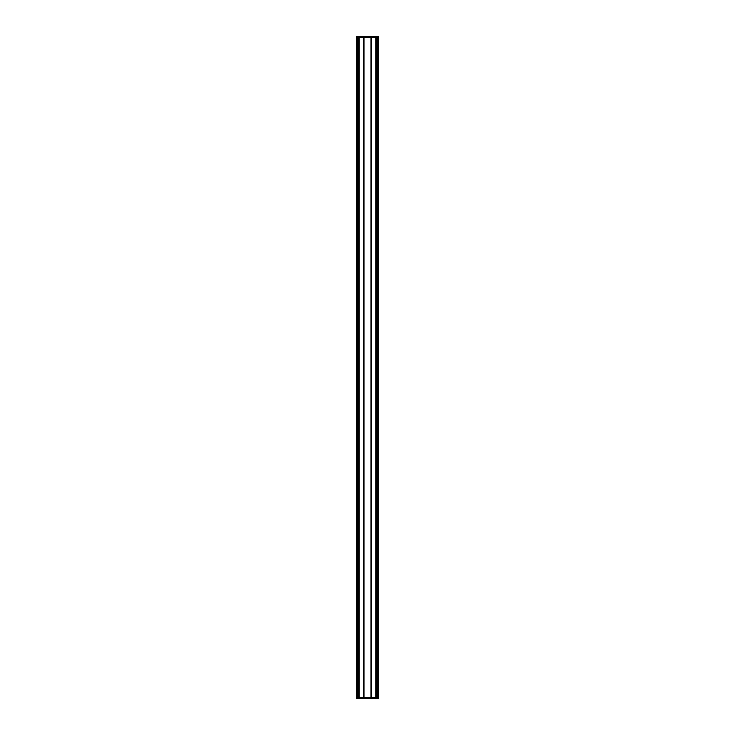 <?xml version="1.0" encoding="UTF-8"?>
<svg xmlns="http://www.w3.org/2000/svg" width="735" height="735" viewBox="0 0 735 735"><rect width="100%" height="100%" fill="white"/><g stroke="black" fill="none" stroke-linecap="round" stroke-linejoin="round"><path stroke-width="1.1" d="M378.654 697.736L356.346 697.736L356.346 37.264L378.654 37.264L378.654 697.736L356.346 697.754L356.346 698.25L378.654 698.25L378.654 697.754M371.019 37.338L371.019 697.662L363.972 697.662L363.972 37.338L371.019 37.338M376.586 37.338L377.781 37.338L377.781 697.662L376.586 697.662L376.586 37.338L376.586 697.662M357.164 37.338L358.358 37.338L358.358 697.662L357.164 697.662L357.164 37.338L357.164 697.662M363.623 697.662L363.623 37.338L359.213 37.338L359.213 697.662L363.623 697.662M371.377 37.338L371.377 697.662L375.787 697.662L375.787 37.338L371.377 37.338M357.513 697.662L357.513 37.338M357.761 697.662L357.761 37.338M358.009 697.662L358.009 37.338M358.358 697.662L358.358 37.338M376.936 697.662L376.936 37.338M377.184 697.662L377.184 37.338M377.432 697.662L377.432 37.338M377.781 697.662L377.781 37.338M356.346 37.246L378.654 37.246L378.654 36.75L356.346 36.75L356.346 37.246"/></g></svg>
